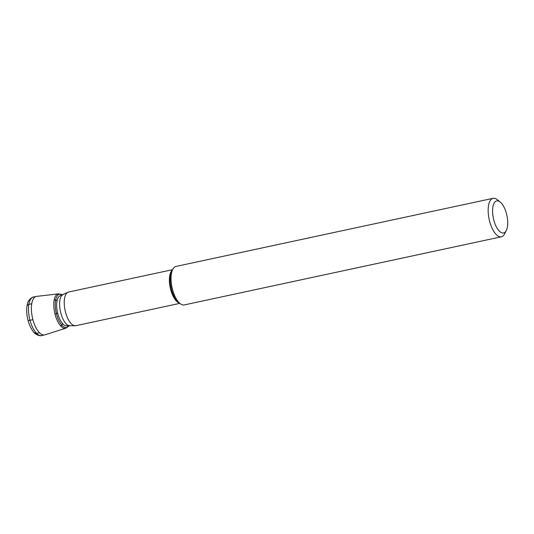 <?xml version="1.0" encoding="UTF-8"?>
<svg xmlns="http://www.w3.org/2000/svg" width="534" height="534" viewBox="0 0 534 534"><rect width="100%" height="100%" fill="white"/><g stroke="black" fill="none" stroke-linecap="round" stroke-linejoin="round"><path stroke-width="0.8" d="M506.345 230.454L504.67 233.785A19.685 8.29 -102.1 0 1 501.386 236.796A19.685 8.29 -102.1 0 1 488.677 216.784A19.685 8.29 -102.1 0 1 493.116 198.308A19.685 8.29 -102.1 0 1 497.348 199.696L500.238 202.046A16.4 6.909 -102.1 0 1 507.3 217.565A16.4 6.909 -102.1 0 1 506.345 230.454A16.4 6.909 -102.1 0 1 499.123 230.908A16.4 6.909 -102.1 0 1 493.015 216.283A16.4 6.909 -102.1 0 1 500.238 202.046M501.386 236.796L184.263 304.927A19.685 8.29 -102.1 0 1 180.031 303.532A19.685 8.29 -102.1 0 1 171.554 284.909A19.685 8.29 -102.1 0 1 172.702 269.443A19.685 8.29 -102.1 0 1 175.993 266.433L493.116 198.308M57.058 310.08A15.366 6.468 -102.1 0 1 60.329 295.709L62.565 294.648A16.174 6.808 -102.1 0 0 60.028 309.333A16.174 6.808 -102.1 0 0 69.253 325.787L66.783 325.74A15.366 6.468 -102.1 0 1 57.058 310.08M68.973 325.74A16.995 7.156 -102.1 0 1 55.703 310.161A16.995 7.156 -102.1 0 1 62.324 294.801M58.5 293.847A17.575 7.403 -102.1 0 0 54.248 310.394A17.575 7.403 -102.1 0 0 65.876 328.19A17.575 7.403 -102.1 0 1 65.876 328.19L44.936 334.845A19.691 8.29 -102.1 0 1 44.616 334.931A19.691 8.29 -102.1 0 1 31.906 314.913A19.691 8.29 -102.1 0 1 36.345 296.43A19.691 8.29 -102.1 0 1 36.672 296.377L58.506 293.847A17.575 7.403 -102.1 0 1 58.506 293.847L62.745 295.075M28.836 304.38A19.691 8.29 77.9 0 0 36.579 333.356L39.489 332.729A19.691 8.29 77.9 0 1 31.74 303.753L28.836 304.38L27.08 305.515M36.579 333.356L34.223 332.662M61.924 325.199L60.763 326.034A17.575 7.403 77.9 0 1 54.174 300.015L55.656 299.995A16.995 7.156 77.9 0 0 61.924 325.199L62.585 323.45M57.118 300.782L55.656 299.995M27.948 320.013A3.277 1.075 -21.4 0 0 30.004 320.287L32.914 319.666M57.679 312.917L55.009 314.105M172.702 269.443L171.694 271.452A17.702 7.456 77.9 0 0 170.666 285.363A17.702 7.456 77.9 0 0 178.283 302.117L180.031 303.532M179.471 303.085A17.221 7.249 -102.1 0 1 169.845 285.603A17.221 7.249 -102.1 0 1 172.382 270.077M179.818 303.365L75.808 325.707A17.221 7.249 -102.1 0 1 64.687 308.198A17.221 7.249 -102.1 0 1 68.572 292.031L62.565 294.648M28.996 315.534A19.691 8.29 -102.1 0 1 33.435 297.058C33.101 296.564 28.028 299.387 27.341 304.287C26.52 307.751 26.46 311.709 27.154 316.181C28.189 322.402 30.198 327.496 33.181 331.46C35.818 335.652 41.605 336.14 41.705 335.552A19.691 8.29 -102.1 0 1 28.996 315.534M172.582 269.683L68.572 292.031M75.808 325.707L69.253 325.787M65.876 328.19L69.24 325.326M36.345 296.43L33.435 297.058M44.616 334.931L41.705 335.552"/></g></svg>
